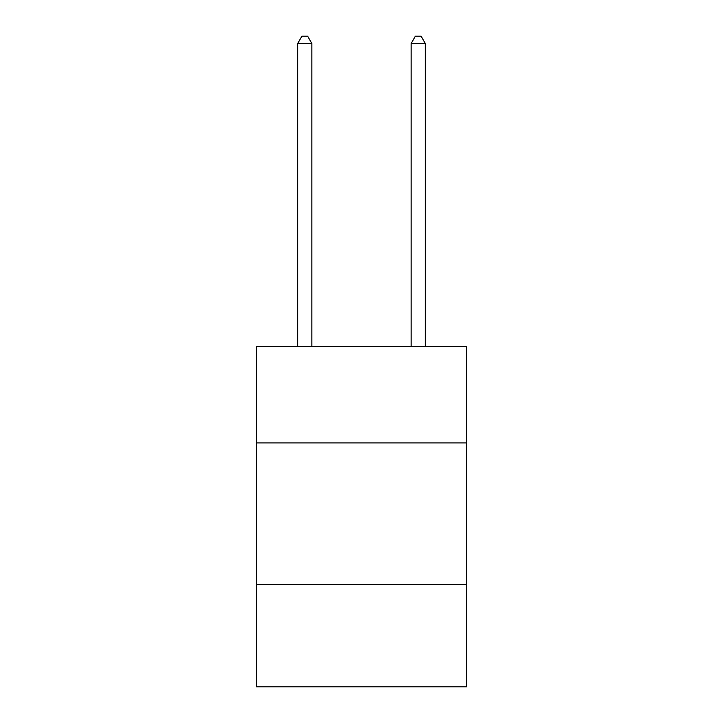 <?xml version="1.0" encoding="UTF-8"?>
<svg xmlns="http://www.w3.org/2000/svg" width="723" height="723" viewBox="0 0 723 723"><rect width="100%" height="100%" fill="white"/><g stroke="black" fill="none" stroke-linecap="round" stroke-linejoin="round"><path stroke-width="1.08" d="M466.452 442.91L466.452 346.471L256.548 346.471L256.548 442.91L466.452 442.91L466.452 686.85L256.548 686.85L256.548 442.91M466.452 584.735L256.548 584.735M311.857 346.471L311.857 43.525L297.677 43.525L297.677 346.471M297.677 43.525L301.934 36.15L307.609 36.15L311.857 43.525M425.323 346.471L425.323 43.525L411.143 43.525L411.143 346.471M411.143 43.525L415.391 36.15L421.066 36.15L425.323 43.525"/></g></svg>
